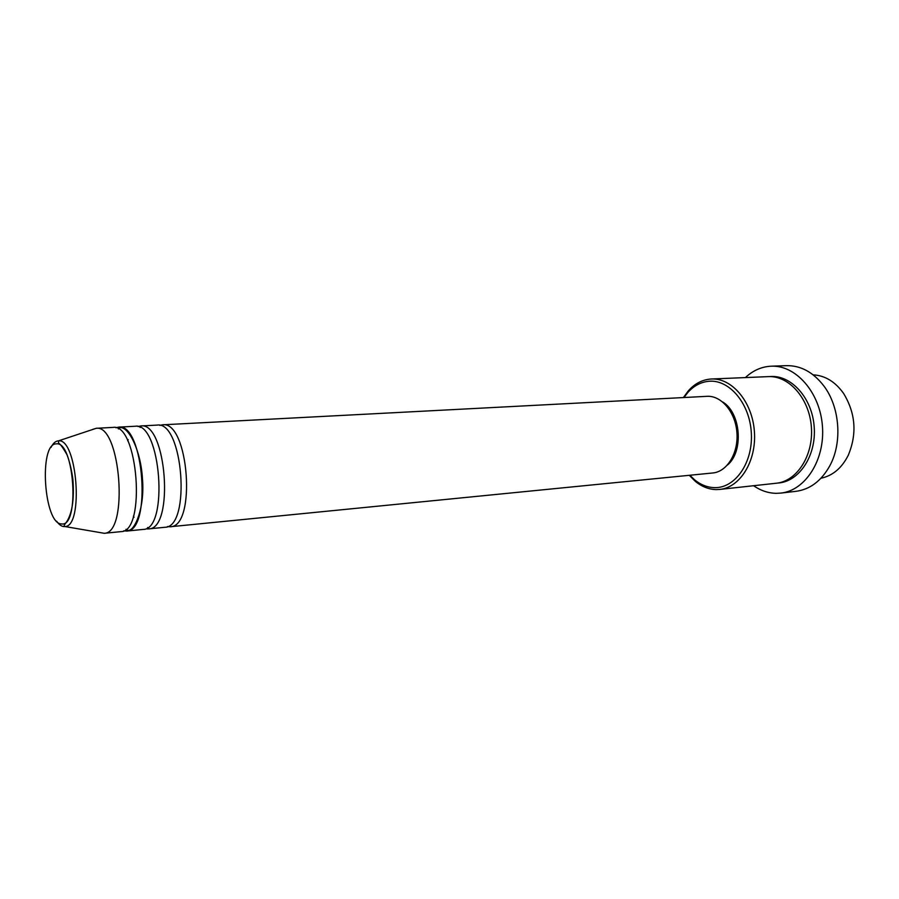 <?xml version="1.0" encoding="UTF-8"?>
<svg xmlns="http://www.w3.org/2000/svg" width="899" height="899" viewBox="0 0 899 899"><rect width="100%" height="100%" fill="white"/><g stroke="black" fill="none" stroke-linecap="round" stroke-linejoin="round"><path stroke-width="1.35" d="M159.775 425.396L162.438 424.822C188.689 420.294 196.78 527.286 170.158 526.758L167.428 526.589M138.053 426.576L140.772 425.957C166.484 421.417 174.664 529.511 148.56 528.893L147.166 528.915M115.904 427.778L118.668 427.115C143.818 422.564 152.077 531.792 126.534 531.073L123.702 530.837M820.967 478.246C832.643 475.785 841.734 468.154 848.229 455.344C857.197 433.891 855.634 413.237 843.543 393.369C835.182 381.682 825.057 375.512 813.146 374.838M689.859 475.245L694.41 479.65C700.692 484.842 707.468 487.505 714.727 487.64C735.258 488.168 753.07 462.659 751.339 433.149C749.912 403.629 729.392 379.333 708.963 381.266C700.917 382.008 693.859 385.75 687.814 392.492L683.97 397.527M683.409 397.56L688.376 390.773C694.657 383.749 701.984 379.85 710.356 379.075L711.379 379.007C731.91 377.816 752.272 401.774 754.373 431.284C756.744 460.771 740.214 487.528 719.739 489.427L716.346 489.595C708.794 489.438 701.748 486.662 695.219 481.268L689.286 475.301M780.815 493.09L796.008 491.326C810.089 489.404 821.338 480.92 829.766 465.873C842.599 442.589 839.891 406.831 823.698 385.738C813.112 372.13 800.706 365.432 786.49 365.657L771.207 366.196C795.75 364.938 820.023 392.29 822.428 426.137C825.147 459.951 805.268 490.652 780.815 493.09L776.208 493.326C768.218 493.169 760.678 490.629 753.576 485.718M156.875 425.115L157.067 425.103C183.182 420.575 191.296 527.837 164.798 527.286L148.56 528.893M706.738 396.347L706.985 396.324C721.324 395.369 735.472 412.102 736.922 432.599C738.573 453.085 727.111 471.761 712.783 472.975L170.158 526.758M722.627 401.932C741.001 412.742 743.945 451.624 727.403 465.075M711.379 379.007L768.229 376.625C788.94 375.445 809.347 398.515 811.37 426.969C813.651 455.411 796.952 481.291 776.298 483.235L719.739 489.427M745.395 377.58C752.463 370.927 760.487 367.163 769.454 366.309L771.207 366.196M92.417 429.486L96.26 428.295C120.68 424.204 128.962 533.658 104.217 533.287L99.924 532.556M112.903 427.418L113.072 427.407C138.075 422.856 146.357 532.365 120.96 531.635L104.07 533.309M135.108 426.261L135.288 426.25C160.854 421.71 169.057 530.084 143.098 529.432L126.534 531.073M61.503 523.915C80.056 527.589 74.415 440.6 56.266 443.87C38.567 443.286 43.882 524.229 61.503 523.915M51.041 447.365C53.097 443.263 55.513 441.094 58.266 440.87L58.502 440.858C77.19 438.004 83.888 526.556 64.986 526.544L63.863 526.578C61.39 526.342 58.986 524.567 56.637 521.24M769.634 376.602L769.994 376.569C791.086 374.613 812.258 397.976 814.202 427.003C816.438 456.018 798.84 482.066 777.691 483.044M96.26 428.295L58.502 440.858L58.559 443.128C60.233 443.915 63.042 447.769 66.987 454.714C69.65 461.771 71.617 469.963 72.875 479.268C74.448 499.866 72.089 514.453 65.807 523.038C63.964 525.185 63.694 526.353 64.986 526.544L104.217 533.287M147.784 527.488L147.009 528.623M134.041 517.285L133.423 516.127M127.725 440.858L128.164 439.622M139.278 426.463L140.222 427.463M140.772 425.957L157.067 425.103M162.438 424.822L706.985 396.324M96.126 428.295L113.072 427.407M118.668 427.115L135.288 426.25M694.41 479.65L695.219 481.268M687.814 392.492L688.376 390.773M118.398 428.947L120.286 427.553C129.276 427.194 141.019 451.41 142.492 479.324C144.851 507.339 134.906 531.129 128.074 530.41L125.995 529.309"/></g></svg>
